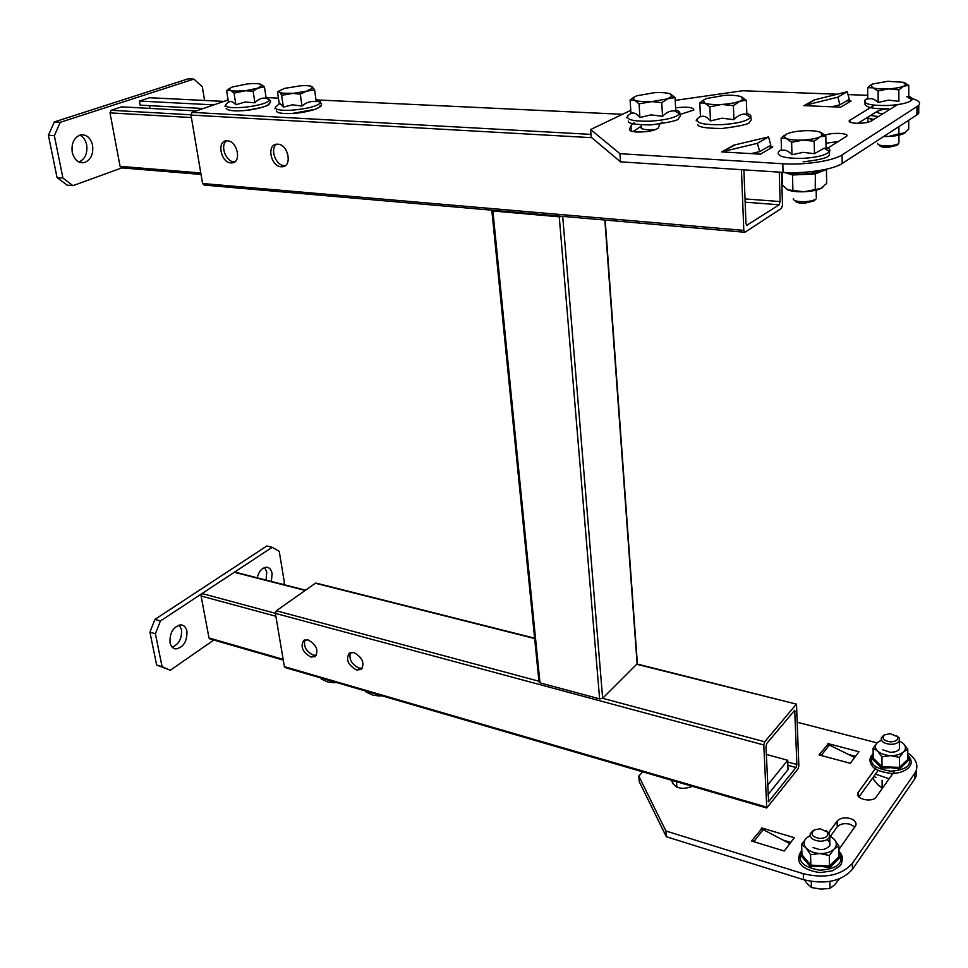 <?xml version="1.0" encoding="UTF-8"?>
<svg xmlns="http://www.w3.org/2000/svg" width="968" height="968" viewBox="0 0 968 968"><rect width="100%" height="100%" fill="white"/><g stroke="black" fill="none" stroke-linecap="round" stroke-linejoin="round"><path stroke-width="1.45" d="M353.925 652.577L349.254 653.122C345.576 659.438 348.008 665.076 356.539 670.001L361.33 669.42C364.9 663.056 362.431 657.441 353.925 652.577M362.48 668.15L358.959 668.101C351.541 664.314 348.722 659.123 350.489 652.517M308.078 639.872L303.807 640.308C300.104 646.479 302.452 652.057 310.849 657.03L315.229 656.57C318.847 650.351 316.463 644.785 308.078 639.872M316.451 655.275L313.305 655.179C306.07 651.428 303.299 646.297 305.017 639.775M796.083 704.462L764.732 741.79L763.788 744.961L766.753 808.014L797.983 768.907L798.854 765.882L796.507 704.159L637.15 664.387L604.867 220.051M787.77 761.997L796.882 764.49L794.728 710.282L766.898 743.315L765.966 746.485L768.592 801.71L796.011 767.527L787.867 765.289M796.882 764.49L796.011 767.527M763.788 744.961L275.372 613.349L284.386 666.625L766.196 806.997M275.372 613.349L276.34 610.784L538.922 681.218M534.651 638.553L315.386 583.268L276.34 610.784M315.386 583.268L316.306 583.159M766.499 807.941L285.245 667.593L284.386 666.625M641.397 126.76L641.167 127.026C640.405 128.49 642.607 129.397 647.786 129.773L655.989 129.494M277.792 144.172L276.993 144.159C266.394 144.208 270.604 166.532 281.18 166.762L282.22 166.762C292.638 166.544 288.343 144.305 277.792 144.172M285.354 165.564L284.084 165.588C275.541 165.468 269.697 148.673 276.679 144.184M227.371 140.796L226.657 140.783C216.481 140.759 220.801 162.709 230.953 162.914L231.872 162.914C241.903 162.805 237.511 140.917 227.371 140.796M234.873 161.777L233.893 161.777C225.701 161.68 219.869 145.139 226.536 140.796M741.44 169.69L743.799 230.408L744.961 232.284L781.466 208.35L782.483 205.131L781.527 172.292M746.51 225.459L779.119 204.78L745.142 202.179M747.248 225.52L745.965 223.705L743.908 169.848M745.021 198.912L780.147 201.562L779.264 172.135M780.147 201.562L779.119 204.78M744.452 232.235L204.236 185.082L202.566 183.509L743.799 230.408M591.726 137.674L190.974 115.059L202.566 183.509M190.974 115.059L192.112 112.361L591 134.383M228.109 99.958L192.112 112.361M492.107 210.213L492.894 211L559.262 216.82L562.577 216.36M637.367 663.588L602.653 698.303L599.628 698.884L559.262 216.82M492.894 211L539.975 682.851L599.628 698.884M539.975 682.851L538.982 681.811L491.865 210.685M223.862 101.422L149.604 97.732L139.428 101.059L140.166 105.161L203.28 108.513M213.831 104.883L139.428 101.059M149.495 105.657L149.98 108.392M196.31 110.921L121.665 106.855L111.126 110.291L190.938 114.793M191.398 117.552L110.001 112.869L120.08 166.351L200.775 172.969M149.604 97.732L150.318 97.744M201.029 174.434L121.811 167.887L120.08 166.351M110.001 112.869L111.126 110.291M72.237 152.327C74.306 159.914 78.323 163.338 84.289 162.624C90.786 160.059 93.545 154.287 92.577 145.333C90.532 137.65 86.467 134.201 80.38 134.975C73.943 137.601 71.233 143.385 72.237 152.327M78.892 162.007C85.075 159.2 87.665 153.501 86.672 144.898C85.644 140.154 83.381 136.887 79.896 135.109M204.587 100.442L202.324 86.793L193.878 79.086L60.27 122.319L54.341 135.677L62.944 178.088L72.987 185.662L121.835 167.887M193.878 79.086L188.058 78.856L54.317 121.944L60.27 122.319M54.341 135.677L48.4 135.266L57.039 177.555L62.944 178.088M72.987 185.662L67.094 185.118L57.039 177.555M48.4 135.266L54.317 121.944M305.198 590.444L234.304 572.282L202.058 593.541L275.36 613.288M275.856 616.241L201.09 596.01L209.003 637.96L283.152 659.341M283.285 660.103L209.887 638.916L209.003 637.96M201.09 596.01L202.058 593.541M234.304 572.282L235.248 572.185M186.933 631.209C186.025 627.228 183.993 625.11 180.822 624.844C173.272 626.683 169.666 632.624 170.017 642.667C170.925 646.576 172.933 648.669 176.031 648.959C183.618 647.168 187.248 641.252 186.933 631.209M172.207 647.193C178.947 644.264 182.044 638.42 181.488 629.636L179.225 625.013M271.391 581.441L272.105 573.528C271.294 569.511 269.382 567.405 266.369 567.224C261.977 567.793 258.916 571.326 257.173 577.799M266.055 580.074L266.757 572.185L264.651 567.514M283.576 584.563L284.374 582.421L279.232 551.361L272.189 547.295L266.829 546L154.928 619.411L160.41 620.996L155.4 633.75L162.079 666.686L170.308 670.255L213.795 640.042M170.308 670.255L156.622 665.004L162.079 666.686M272.189 547.295L160.41 620.996M155.4 633.75L149.907 632.128L156.622 665.004M149.907 632.128L154.928 619.411M634.04 122.646L630.979 125.707L629.442 129.591C629.599 130.886 632.08 131.696 636.896 132.011C647.423 132.096 654.562 130.765 658.313 128.006L659.668 124.352L662.039 122.077M874.394 105.21L849.311 120.577C848.5 121.992 850.787 122.888 856.16 123.251C862.924 123.384 867.945 122.633 871.224 121.024L897.505 104.641M815.322 99.656L804.372 105.657M804.819 105.282L814.439 99.873L847.254 91.742L849.275 99.341L839.909 104.81L837.865 97.139L803.827 105.633L840.66 107.145L851.053 101.047L846.661 100.866M735.111 144.837L722.213 151.928M722.673 151.48L734.034 145.091L768.544 136.924L770.83 145.139L759.723 151.613L757.399 143.325L721.547 151.891L760.497 154.178L772.815 146.954L768.156 146.7M630.773 110.328L590.637 129.543L619.943 153.682L782.81 163.749C804.468 165.25 833.266 160.918 842.087 154.88L918.753 105.439C920.931 102.717 918.741 100.442 912.183 98.615M619.943 153.682L620.5 161.838L783.064 172.389L782.81 163.749M620.5 161.838L591.218 137.25L590.637 129.543M867.727 95.324L848.016 94.598M837.32 94.211L742.637 90.75L675.204 100.394M842.087 154.88L842.208 163.483L916.926 114.889L916.95 106.903M641.36 126.094L633.096 131.588M838.276 141.57L825.946 143.216M877.577 111.151L857.902 123.287M918.741 109.602L918.717 113.401L916.926 114.889M842.208 163.483C833.412 169.606 804.674 173.95 783.064 172.389M680.08 114.466L693.826 110.025C693.669 107.303 687.582 106.553 675.604 107.775M825.861 149.302L846.661 136.222C849.94 133.052 831.173 132.241 825.063 135.254M759.723 151.613L751.047 153.622M768.544 136.924L757.399 143.325M839.909 104.81L831.815 106.782M847.254 91.742L837.865 97.139M830.496 836.183L837.235 826.89C840.103 823.841 844.386 822.957 850.085 824.228L854.901 826.987M828.753 832.613L837.126 821.106C839.994 818.069 844.29 817.186 850.001 818.444C854.611 820.005 856.571 822.304 855.869 825.353L838.905 849.48M761.743 827.955L794.292 837.695L784.274 851.017L751.495 841.023L761.78 828.777M827.942 743.569L858.991 751.737L850.291 763.292L819.037 754.919L827.955 744.259M797.584 722.334L877.093 742.88M916.551 769.403L916.164 776.191L914.651 779.058L852.457 869.3C841.543 881.376 825.196 884.825 803.452 879.646L803.283 873.717L665.923 831.004L666.311 836.715L639.219 781.624L638.807 776.106L642.728 771.847M803.452 879.646L666.311 836.715M914.651 779.058L914.663 773.408L852.372 863.371L852.457 869.3M693.62 785.847C682.839 790.203 675.616 788.775 671.974 781.6L671.961 780.365M894.626 771.072L876.27 796.906C872.495 802.992 855.046 799.193 857.83 792.937L876.391 767.2M638.807 776.106L665.923 831.004M803.283 873.717C825.063 878.859 841.434 875.411 852.372 863.371M914.663 773.408L916.188 770.54C918.257 764.067 915.45 758.198 907.766 752.959M672.482 783.535L672.929 780.656M848.815 754.568L855.518 756.347M783.269 840.127L790.771 842.39M858.943 796.93L878.158 770.431M752.051 841.192L752.015 840.357L756.565 842.559M819.509 755.04L819.485 754.35L823.429 756.093M827.507 744.138L854.659 757.496M761.235 828.596L789.827 843.636M767.818 794.849L788.012 769.633L787.71 760.255L766.269 754.411M767.455 785.35L787.71 760.255M283.37 107.133L281.615 95.275L279.171 90.968L284.483 88.403L300.794 85.741C306.735 85.426 310.534 85.765 312.18 86.757L314.6 89.843L316.246 101.652C311.236 100.781 306.481 102.245 302.004 106.069L292.409 104.81L283.37 107.133L279.8 103.382L279.268 103.782L277.538 92.033L279.256 90.859M312.18 86.757L311.902 88.487L300.31 94.174L302.004 106.069M314.6 89.843L281.615 95.275M300.31 94.174L290.739 93.218C284.689 93.521 280.889 93.158 279.341 92.142L277.538 92.033M676.523 781.696L676.874 787.19M379.323 695.024L379.468 696.016L381.864 695.774M366.013 691.152L366.158 692.132L372.958 695.181L379.468 696.016M333.839 681.762L333.996 682.742L336.392 682.513M321.037 678.024L321.182 678.991L327.753 681.956L333.996 682.742M260.779 84.289L264.445 86.793L266.188 98.337C262.122 97.526 258.371 99.002 254.911 102.79L245.11 102.015L235.877 104.738C233.034 101.616 230.566 100.769 228.472 102.209L226.621 90.689L229.247 88.572M235.877 104.738L234.038 93.122L228.956 88.899L232.138 87.047L247.215 83.95C253.313 83.357 257.706 83.43 260.392 84.143L261.687 85.583L253.12 91.161L254.911 102.79M264.445 86.793L234.038 93.122M253.12 91.161L243.343 90.665C237.124 91.258 232.707 91.173 230.082 90.423L226.621 90.689M741.597 96.885L746.352 100.37L746.86 114.333L745.481 114.139C741.561 113.752 737.713 115.603 733.938 119.681L722.104 118.181L710.488 120.903C706.991 116.765 703.651 115.386 700.469 116.765L699.803 102.898L704.051 99.656M710.488 120.903L709.846 106.879L704.704 103.092L703.24 100.309L706.289 98.555L724.306 95.372C731.82 95.009 737.386 95.445 741.028 96.655L742.916 99.244L733.369 105.621L733.938 119.681M746.352 100.37L739.818 101.192C735.341 102.886 729.231 103.975 721.511 104.459L709.846 106.879M733.369 105.621L721.511 104.459C713.84 104.81 708.237 104.35 704.704 103.092L699.803 102.898M670.521 94.029L675.047 97.526L675.785 111.138L675.059 111.017C670.788 110.352 666.613 112.119 662.548 116.329L651.089 114.865L639.921 117.515C636.75 113.51 633.774 112.179 630.991 113.522L630.107 100.007L633.967 97.127M639.921 117.515L639.061 103.842L634.451 100.176L633.29 97.695L636.714 95.784L654.489 92.686C661.725 92.335 666.988 92.746 670.267 93.92L671.792 96.207L661.761 102.608L662.548 116.329M675.047 97.526L639.061 103.842M661.761 102.608L650.29 101.483C642.897 101.822 637.622 101.386 634.451 100.176L630.107 100.007M830 888.43L829.854 881.437L830 888.43L834.767 884.691L839.353 878.859L834.767 884.691L830 888.43L820.731 889.108L811.426 887.523L811.269 881.473L811.426 887.523L807.022 883.36L811.426 887.523L820.731 889.108L830 888.43M804.493 879.96L807.022 883.36L804.493 879.96M819.787 841.204C824.942 841.204 828.245 839.716 829.697 836.763L829.165 833.158L825.728 830.435L829.165 833.158L829.866 845.209L829.697 836.763C828.245 839.716 824.942 841.204 819.787 841.204C812.878 840.345 809.708 837.816 810.252 833.617C809.708 837.816 812.878 840.345 819.787 841.204M813.483 830.411L810.252 833.617L813.483 830.411M820.077 828.765L814.403 829.927C810.119 834.017 811.922 836.872 819.787 838.506C826.249 838.082 828.777 835.916 827.374 832.008L820.077 828.765L814.403 829.927C810.119 834.017 811.922 836.872 819.787 838.506C826.249 838.082 828.777 835.916 827.374 832.008L820.077 828.765M867.655 87.713L867.751 99.051C871.164 97.901 874.636 99.026 878.182 102.427L888.503 100.14L898.873 101.337L898.861 89.855L898.873 101.337L888.503 100.14L878.182 102.427L878.121 90.98L872.846 87.798L867.655 87.713L870.171 85.487L867.655 87.713L867.751 99.051C871.164 97.901 874.636 99.026 878.182 102.427L878.121 90.98L888.467 88.862C881.679 89.177 876.476 88.826 872.846 87.798L870.873 85.087L872.676 84.01L887.837 81.288L903.374 82.304L905.745 84.809L903.822 86.092C900.373 87.519 895.255 88.439 888.467 88.862L898.861 89.855L903.822 86.092L898.861 89.855L888.467 88.862C881.679 89.177 876.476 88.826 872.846 87.798L867.655 87.713M906.798 96.667L908.746 96.848L908.758 85.45L903.822 86.092C900.373 87.519 895.255 88.439 888.467 88.862L878.121 90.98L872.846 87.798L870.873 85.087L872.676 84.01L887.837 81.288L903.374 82.304L905.745 84.809L903.822 86.092L908.758 85.45L908.746 96.848L906.798 96.667L911.953 99.873C909.061 102.741 901.293 104.617 888.636 105.488C871.067 105.827 863.202 104.024 865.017 100.067L866.844 98.881L865.017 100.067L865.005 104.387C866.856 107.75 874.733 109.178 888.624 108.694C874.733 109.178 866.856 107.75 865.005 104.387L865.017 100.067C863.202 104.024 871.067 105.827 888.636 105.488C901.293 104.617 909.061 102.741 911.953 99.873C912.8 98.542 911.735 97.393 908.746 96.425C911.735 97.393 912.8 98.542 911.953 99.873L906.798 96.667M904.741 82.825L908.758 85.45L904.741 82.825M888.539 145.829C881.158 145.95 877.528 145.103 877.661 143.3C877.528 145.103 881.158 145.95 888.539 145.829C893.754 145.502 897.179 144.704 898.812 143.433C897.179 144.704 893.754 145.502 888.539 145.829M898.945 142.223L898.945 135.157L898.945 142.223M896.804 145.369L888.515 147.305C882.55 147.402 879.622 146.713 879.718 145.248C879.622 146.713 882.55 147.402 888.515 147.305L896.804 145.369L898.812 143.433L896.804 145.369M873.354 779.18L873.342 777.074L873.354 779.18L877.734 784.661L882.138 788.049L882.09 780.365L882.501 788.134L877.734 784.661L873.354 779.18M883.566 735.486L881.291 737.858C880.88 741.464 883.965 743.618 890.548 744.319C895.243 744.283 898.207 743.049 899.453 740.593L899.175 737.955L896.501 735.632L899.175 737.955L899.466 748.615L899.453 740.593C898.207 743.049 895.243 744.283 890.548 744.319C883.965 743.618 880.88 741.464 881.291 737.858L883.566 735.486M890.5 741.875C896.102 741.561 898.425 739.855 897.481 736.733L890.221 733.623L884.728 734.821C881.376 738.306 883.3 740.653 890.5 741.875C896.102 741.561 898.425 739.855 897.481 736.733L890.221 733.623L884.728 734.821C881.376 738.306 883.3 740.653 890.5 741.875M781.14 138.134L781.491 150.439C784.866 149.399 788.351 150.839 791.957 154.759L803.15 152.339L814.463 153.706L824.083 148.201L826.043 148.322L825.813 135.931L820.005 136.887C815.963 138.593 810.252 139.658 802.859 140.082C795.478 140.372 789.961 139.864 786.306 138.533L781.14 138.134L783.814 135.774L781.14 138.134L781.491 150.439C784.866 149.399 788.351 150.839 791.957 154.759L803.15 152.339L814.463 153.706L824.083 148.201L826.043 148.322L825.813 135.931L820.005 136.887L814.197 141.219L814.463 153.706L814.197 141.219L802.859 140.082C795.478 140.372 789.961 139.864 786.306 138.533L784.068 136.27L786.984 133.862C791.025 132.192 796.664 131.152 803.876 130.74C811.099 130.438 816.581 130.922 820.344 132.217L822.461 135.193L814.197 141.219L802.859 140.082L791.63 142.32L791.957 154.759L791.63 142.32L786.306 138.533L781.14 138.134M820.912 132.447L825.813 135.931L820.912 132.447M804.565 201.683C796.773 201.731 793.01 200.678 793.288 198.525C793.01 200.678 796.773 201.731 804.565 201.683C810.325 201.344 814.185 200.4 816.145 198.827C814.185 200.4 810.325 201.344 804.565 201.683M816.302 197.169L816.157 190.127L816.302 197.169M814.028 200.896L804.674 203.207C798.685 203.268 795.623 202.469 795.478 200.836C795.623 202.469 798.685 203.268 804.674 203.207L814.028 200.896L816.145 198.827L814.028 200.896M791.63 142.32L784.177 137.008L784.455 135.52L786.984 133.862C791.025 132.192 796.664 131.152 803.876 130.74C811.099 130.438 816.581 130.922 820.344 132.217L822.461 135.193L820.005 136.887C815.963 138.593 810.252 139.658 802.859 140.082L791.63 142.32M823.357 170.707L814.887 173.998L792.502 174.99L791.848 173.853L803.646 174.434L819.436 171.844M826.43 169.388L826.684 183.376L821.021 188.457C817.04 190.285 811.402 191.386 804.093 191.761L821.021 188.457L822.691 187.417M815.419 172.8L815.201 189.014M782.132 172.328L782.507 185.275L787.734 189.861L804.093 191.761C796.809 191.991 791.352 191.362 787.734 189.861L786.718 189.304M785.508 172.788L792.502 174.99L792.889 189.958M882.852 749.861L890.572 752.354L895.279 751.773C898.691 750.599 900.095 748.857 899.466 746.558M907.766 759.033L908.662 760.122L899.913 768.761L890.729 767.697L881.582 768.156L872.301 758.96L873.184 757.884M907.766 759.154L907.778 749.232L903.616 751.785L899.429 757.399L899.441 767.358L907.827 759.432M881.957 756.855L877.504 750.986L873.1 748.179L873.184 758.053L882.017 766.789L881.957 756.855L890.681 755.609C896.392 755.669 900.712 754.399 903.616 751.785C906.012 749.256 906.048 746.643 903.725 743.92L907.778 749.232M881.582 768.156L882.017 766.789L899.441 767.358L899.913 768.761M873.1 748.179L877.323 742.65C874.721 745.324 874.782 748.107 877.504 750.986C880.565 753.769 884.958 755.306 890.681 755.609L899.429 757.399M881.303 740.266L877.323 742.65L881.303 740.23M903.229 743.424L899.453 740.968M873.184 758.053L872.301 758.96M813.047 847.593L819.993 849.662L823.828 849.372C830.689 846.988 831.815 843.721 827.192 839.546M839.026 856.087L840.018 857.442L830.024 867.558L820.162 866.287L810.349 866.65L801.02 855.7L801.952 854.756L801.649 844.362L806.441 838.082L810.095 835.493M839.038 856.414L838.845 845.971L834.065 849.13L829.31 855.518L829.528 866.009L839.075 856.62M829.903 835.868L834.222 839.268L838.845 845.971M801.952 854.756L810.833 865.15L810.555 854.683L819.884 853.51L829.31 855.518M810.349 866.65L810.833 865.15L829.528 866.009L830.024 867.558M810.555 854.683L806.041 847.908L801.649 844.362M810.119 835.638L806.441 838.082C803.464 841.216 803.331 844.483 806.041 847.908C809.139 851.235 813.749 853.098 819.884 853.51C826.019 853.643 830.75 852.179 834.065 849.13C836.981 845.935 837.042 842.644 834.222 839.268L829.866 836.086M867.909 118.108L867.945 122.234M872.773 120.068L869.845 118.701M898.885 126.627L898.897 133.862L888.624 136.464L884.099 136.246M908.71 120.238L908.698 129.167L903.81 133.596C900.397 135.121 895.34 136.077 888.624 136.464L883.651 136.536M898.897 133.862L905.177 132.761M888.043 108.948C882.538 109.323 879.053 110.146 877.577 111.429C876.851 112.59 878.593 113.389 882.804 113.813M877.577 111.502C879.053 110.207 882.538 109.384 888.043 109.009M562.698 216.372L602.653 698.303L764.732 741.79M768.072 801.056L769.1 801.347M795.309 711.371L793.929 711.02M622.448 114.309L316.004 99.898L622.497 114.297M278.433 98.131L266.067 97.55L278.433 98.119M849.977 122.125L849.952 120.068M837.126 821.106L837.235 826.89M858.362 791.945L858.422 796.301M821.493 755.113L829.491 744.888M754.12 841.24L763.328 829.467M316.028 100.055C319.428 100.575 320.952 101.446 320.602 102.656C317.177 106.311 307.376 108.84 291.211 110.243C279.8 110.679 274.622 109.59 275.662 106.976L276.909 105.899M316.052 100.236L320.602 102.656L321.533 104.362C319.573 107.484 323.869 104.859 315.169 109.311L292.021 113.498C298.604 113.558 320.432 109.638 320.057 105.73M266.091 97.756L269.782 100.043C267.398 103.08 259.146 105.476 245.049 107.23C231.461 108.319 225.012 107.448 225.689 104.629L226.863 103.576M266.152 98.143L269.782 100.043L270.725 101.7L269.08 104.266C268.33 105.96 260.537 108.017 245.703 110.425C252.273 110.013 269.721 106.432 269.273 103.044M746.824 113.401C750.297 114.478 751.579 115.809 750.66 117.406C747.03 121.121 737.41 123.541 721.813 124.666C703.421 125.041 695.254 123.033 697.323 118.64L699.102 117.334M675.725 110.074C679.137 111.054 680.419 112.3 679.609 113.825C676.003 117.552 666.347 120.008 650.629 121.169C633.544 121.569 625.945 119.742 627.821 115.676L629.502 114.405M875.471 774.134L889.156 778.768L875.471 774.134M803.065 158.365C784.346 158.534 776.227 156.235 778.708 151.48L781.212 149.846L778.708 151.48C776.227 156.235 784.346 158.534 803.065 158.365C817.246 157.421 826.055 155.158 829.515 151.565C826.055 155.158 817.246 157.421 803.065 158.365M826.031 147.257C829.382 148.467 830.544 149.895 829.515 151.565L829.382 155.303C827.809 154.916 832.661 158.498 803.186 161.801C832.661 158.498 827.809 154.916 829.382 155.303L829.515 151.565C830.544 149.895 829.382 148.467 826.031 147.257M827.023 169.061C822.026 171.747 814.173 173.381 803.464 173.986C795.551 174.288 789.126 173.78 784.189 172.449M873.148 754.132C868.127 763.002 874.007 768.677 890.814 771.157C907.246 769.875 912.897 764.672 907.766 755.536M801.831 850.509C796.616 860.758 802.702 867.316 820.114 870.22C838.361 868.732 844.64 862.464 838.941 851.429M873.789 119.439L866.965 117.709M878.387 116.559L870.534 115.507M796.507 704.159L637.38 664.06M534.614 638.166L315.943 583.063M641.24 128.2L641.167 127.026M234.813 161.777L231.872 162.914M285.124 165.588L282.22 166.762M605.181 220.075L637.404 663.987M223.923 101.398L149.665 97.72M79.388 162.225L84.289 162.624M305.561 590.19L234.873 572.088M173.453 648.185L176.031 648.959M849.323 121.678L849.311 120.577M631.33 131.152L630.979 125.707M918.717 113.401L918.753 105.439M722.455 151.516L733.817 145.127M804.614 105.318L814.221 99.91M857.83 792.937L857.866 795.272M916.188 770.54L916.164 776.191M274.936 108.852L275.662 106.976L279.8 103.382M291.804 113.51C274.549 114.018 276.933 110.727 276.328 110.945M312.555 87.737L313.499 88.161M279.171 90.968L278.106 91.754M224.999 106.444L225.689 104.629L228.46 102.172M245.606 110.437C226.572 112.264 225.75 107.92 226.27 108.355M261.735 85.487L264.143 86.527M228.956 88.899L226.827 90.496M696.186 120.794L697.323 118.64L700.445 116.354M722.007 128.502C705.527 128.357 697.444 126.977 697.771 124.364M722.08 128.502C740.46 126.106 749.595 124.025 749.498 122.258L751.495 119.536L750.66 117.406L745.481 114.139M742.916 99.244L744.852 100.273M703.24 100.309L701.776 101.229M626.768 117.781L627.821 115.676L630.967 113.292M650.895 124.92C635.323 124.775 627.821 123.505 628.365 121.109M650.992 124.908C669.795 122.379 678.991 120.262 678.58 118.544L680.456 115.882L679.609 113.825L675.059 111.017M641.506 128.429L641.288 124.932M671.792 96.207L674.212 97.453M633.29 97.695L631.451 98.881M814.403 829.927L813.132 830.58L814.403 829.927M827.374 832.008L829.165 833.158L827.374 832.008M870.873 85.087L870.171 85.487L870.873 85.087M905.745 84.809L906.75 85.365L905.745 84.809M867.751 98.3L865.017 100.067L867.751 98.3M875.895 777.57L873.983 776.191L875.895 777.57M897.481 736.733L899.175 737.955L897.481 736.733M884.728 734.821L883.397 735.583L884.728 734.821M784.685 135.266L783.814 135.774L784.685 135.266M822.461 135.193L823.768 135.919L822.461 135.193M781.479 149.677L778.708 151.48L781.479 149.677M824.083 148.201L829.515 151.565L824.083 148.201M815.818 173.829L815.794 172.631L815.818 173.829M907.766 755.282C917.628 764.756 904.499 774.061 890.826 773.384C873.971 770.988 872.955 767.031 870.716 763.607C869.203 759.916 870.014 756.661 873.148 753.818M880.844 740.447L880.154 740.665M838.941 851.066L841.519 854.671L842.523 858.156L841.47 863.686L839.752 866.142L832.528 870.801L820.162 872.604C806.755 870.776 792.163 864.581 801.819 850.085"/></g></svg>
